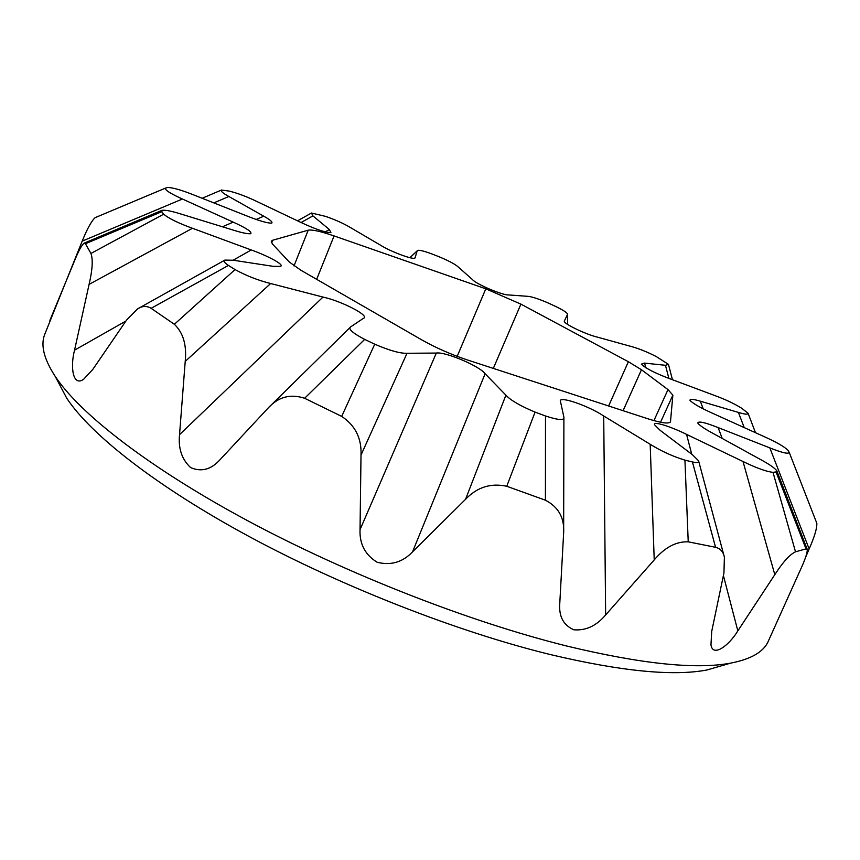 <?xml version="1.0" encoding="UTF-8"?>
<svg xmlns="http://www.w3.org/2000/svg" width="860" height="860" viewBox="0 0 860 860"><rect width="100%" height="100%" fill="white"/><g stroke="black" fill="none" stroke-linecap="round" stroke-linejoin="round"><path stroke-width="1.29" d="M725.582 664.597L706.984 669.983C673.101 676.433 620.748 671.262 549.927 654.46C458.025 631.939 343.237 587.187 249.938 536.962C156.638 486.642 90.966 434.923 66.736 398.212L57.684 381.087M256.216 219.44L263.762 216.204C270.309 219.837 272.942 222.149 271.663 223.159C267.234 223.17 259.01 220.783 246.97 215.989L194.199 195.123C181.707 190.125 172.871 187.577 167.689 187.48L165.486 188.114C164.69 189.931 170.345 193.564 182.438 199.015L82.194 241.123L44.612 334.669C40.495 345.29 44.021 359.19 55.191 376.358C80.13 413.972 149.264 467.926 248.314 521.074C347.343 574.125 469.517 621.845 566.504 645.967C641.205 663.952 695.944 669.671 730.721 663.114C750.834 659.212 763.282 652.095 768.055 641.754L802.025 566.256C805.616 558.075 807.368 552.496 807.271 549.497L806.013 548.873L795.511 551.808C789.824 554.453 782.922 562.074 774.806 574.673L743.018 461.519L686.57 434.386C671.703 426.958 652.073 420.357 654.772 425.012L660.2 430.387L692.386 454.682L698.589 460.81C699.341 462.615 697.288 463.002 692.429 461.96L684.936 460.143L688.226 541.832C676.132 541.37 664.801 547.401 654.224 559.903L650.182 444.276L603.709 415.982C587.552 405.264 557.097 395.03 560.537 401.76L563.902 417.164C564.633 420.637 558.495 420.25 545.498 415.982L535.081 412.101L506.755 486.265C490.834 482.825 477.106 487.168 465.55 499.316L505.906 395.159L485.115 373.745C479.837 366.156 445.19 351.482 436.31 353.062L407.017 353.277L361.006 455.069L360.039 529.696C359.437 543.939 365.135 554.797 377.131 562.257C390.838 565.719 402.63 562.257 412.52 551.894L465.55 499.316M789.308 452.618L816.817 523.288C817.118 528.062 814.57 536.619 809.153 548.96L769.829 447.888L718.111 427.581C705.007 422.4 698.223 420.884 697.772 423.055C699.664 425.453 704.469 428.742 712.177 432.935L760.724 459.627C769.173 464.206 774.495 467.862 776.666 470.592L776.032 471.936L773 472.333L795.511 551.808M805.422 557.71L809.153 548.96M688.226 541.832L715.574 547.304C720.39 548.54 723.335 551.841 724.389 557.194L723.948 572.943L711.725 631.326L710.962 644.796C712.789 657.642 728.796 645.806 737.837 630.875L774.806 574.673M506.755 486.265L545.423 500.208C558.419 506.981 564.493 517.784 563.655 532.619L559.72 604.419C558.989 616.878 563.708 625.327 573.867 629.799C585.918 630.778 596.507 625.811 605.644 614.932L654.224 559.903M334.078 235.93L485.803 288.82L520.913 304.128L628.38 361.727L641.463 369.736L667.983 389.601L672.864 395.138L670.478 421.787C668.951 424.066 661.501 423.088 648.117 418.852L467.517 359.996C450.995 354.471 435.773 347.784 421.862 339.937L300.914 270.255L289.261 261.988L272.62 244.208L271.265 241.23L272.609 240.262L308.213 230.179C312.137 229.448 320.758 231.361 334.078 235.93L316.663 279.328M744.233 427.613L738.417 412.413C745.061 414.434 748.264 414.703 748.017 413.208L741.739 408.274C734.386 403.695 725.475 399.481 715.015 395.632L669.757 378.722C654.868 373.079 645.398 368.22 641.345 364.156L644.57 363.103L665.457 365.296L668.457 364.35L656.115 356.47C646.806 351.762 638.399 348.408 630.896 346.397L597.463 337.152C586.036 334.497 562.666 323.317 564.343 321.06L567.546 314.341C567.546 312.911 563.44 310.213 555.216 306.224L548.164 302.989C538.21 298.7 531.222 296.474 527.223 296.281L508.679 294.948C502.982 295.517 476.182 284.165 472.495 279.608L458.337 267.084C455.37 264.321 448.866 260.838 438.847 256.656L431.623 253.84C423.163 250.744 418.422 249.69 417.379 250.658L409.983 257.71M263.762 216.204L228.878 196.499C222.708 193.081 220.246 190.931 221.493 190.06L229.287 191.113C237.682 193.21 246.906 196.671 256.968 201.53L300.796 222.375C315.168 229.125 325.22 232.544 330.928 232.641L329.369 229.534L312.922 215.892L311.449 213.022L325.564 216.376C335.421 219.794 343.71 223.514 350.418 227.534L380.571 245.229C390.451 251.593 414.552 260.58 415.068 257.839L417.1 251.034M163.669 214.204C168.775 218.462 178.375 223.159 192.468 228.287L89.096 284.37C92.493 269.76 93.106 259.462 90.934 253.453L163.669 214.204L161.766 211.71L162.26 210.27C165.711 209.937 171.978 211.195 181.041 214.054L233.855 230.286C242.133 232.877 247.787 234.017 250.798 233.716C252.044 231.856 246.186 227.997 233.21 222.127L182.438 199.015M235.038 269.578C246.175 275.705 258.032 280.349 270.642 283.52L185.222 361.394C186.846 345.096 183.223 332.734 174.376 324.295L235.038 269.578L228.438 265.428C224.213 262.601 223.019 260.817 224.858 260.096L233.382 260.247L272.824 266.288L280.296 266.417C285.541 265.106 266.987 255.495 251.238 249.959L192.468 228.287M361.006 455.069C361.727 438.353 355.287 425.463 341.689 416.39L374.745 344.193L364.672 339.399C352.374 332.917 347.73 328.724 350.762 326.811L363.425 318.34C370.703 316.125 341.958 301.193 322.994 297.065L270.642 283.52M374.745 344.193C389.397 350.504 400.158 353.535 407.017 353.277M505.906 395.159C510.614 400.308 520.343 405.963 535.081 412.101M650.182 444.276C661.275 451.145 672.853 456.434 684.936 460.143M743.018 461.519C756.488 468.055 766.475 471.667 773 472.333M769.829 447.888C782.084 452.758 788.545 454.263 789.211 452.392L788.072 450.339C784.341 446.662 776.333 442.072 764.056 436.579L712.435 413.219C700.556 407.877 693.074 403.598 689.989 400.384C689.817 398.782 693.257 399.051 700.32 401.19L738.417 412.413M341.689 416.39L304.623 398.277C290.519 393.611 278.371 396.847 268.18 407.995L219.612 460.154C210.85 469.667 201.175 472.14 190.608 467.582C181.847 459.401 178.149 448.425 179.536 434.655L322.994 297.065M185.222 361.394L179.536 434.655M174.376 324.295L151.113 308.321C146.759 305.665 142.233 305.87 137.535 308.923L126.57 320.07L92.794 369.424L83.667 379.238C72.928 387.065 70.069 367.134 74.54 350.181L125.893 321.049M89.096 284.37L74.54 350.181M90.934 253.453L85.43 243.724L83.99 243.251C81.689 245.272 78.841 250.4 75.444 258.613L49.901 320.339M82.194 241.123C87.279 228.631 91.601 220.805 95.17 217.634L165.486 188.114M806.013 548.873L776.032 471.936M228.438 265.428L151.113 308.321M364.672 339.399L304.623 398.277M545.423 500.208L545.498 415.982M161.766 211.71L85.43 243.724M715.574 547.304L692.429 461.96M567.557 324.36L567.482 314.771M668.876 378.389L665.457 365.296M605.644 614.932L603.709 415.982M737.837 630.875L723.411 575.598M691.73 454.188L686.57 434.386M222.45 226.782L233.21 222.127M233.157 260.214L251.238 249.959M412.52 551.894L485.115 373.745M360.039 529.696L436.31 353.062M703.2 408.812L700.32 401.19M722.228 438.46L718.111 427.581M564.418 321.339L564.418 320.597M645.785 367.779L644.57 363.103M414.767 258L415.369 257.43M228.878 196.499L213.828 202.885M325.091 231.921L329.369 229.534M312.922 215.892L301.086 222.514M485.803 288.82L457.176 356.352M520.913 304.128L493.317 368.402M308.213 230.179L294.002 265.912M272.609 240.262L271.588 242.875M670.585 421.357L670.23 422.152M672.864 395.138L660.544 422.238M667.983 389.601L653.922 420.615M641.463 369.736L623.081 410.693M628.38 361.727L608.622 405.985M706.984 669.983L730.721 663.114M668.542 364.64L672.445 379.733M162.239 210.227L84.377 243.068M350.439 327.133L269.75 406.447M224.385 260.365L139.126 308.031M748.06 413.198L755.478 432.698M567.546 314.567L567.632 324.403M297.538 220.826L311.18 213.173M202.165 198.273L221.482 190.028M409.887 257.688L417.207 250.819M807.142 549.131L776.709 470.57M723.926 555.463L698.728 461.336M563.655 530.373L563.902 417.627M66.736 398.212L55.191 376.358"/></g></svg>
